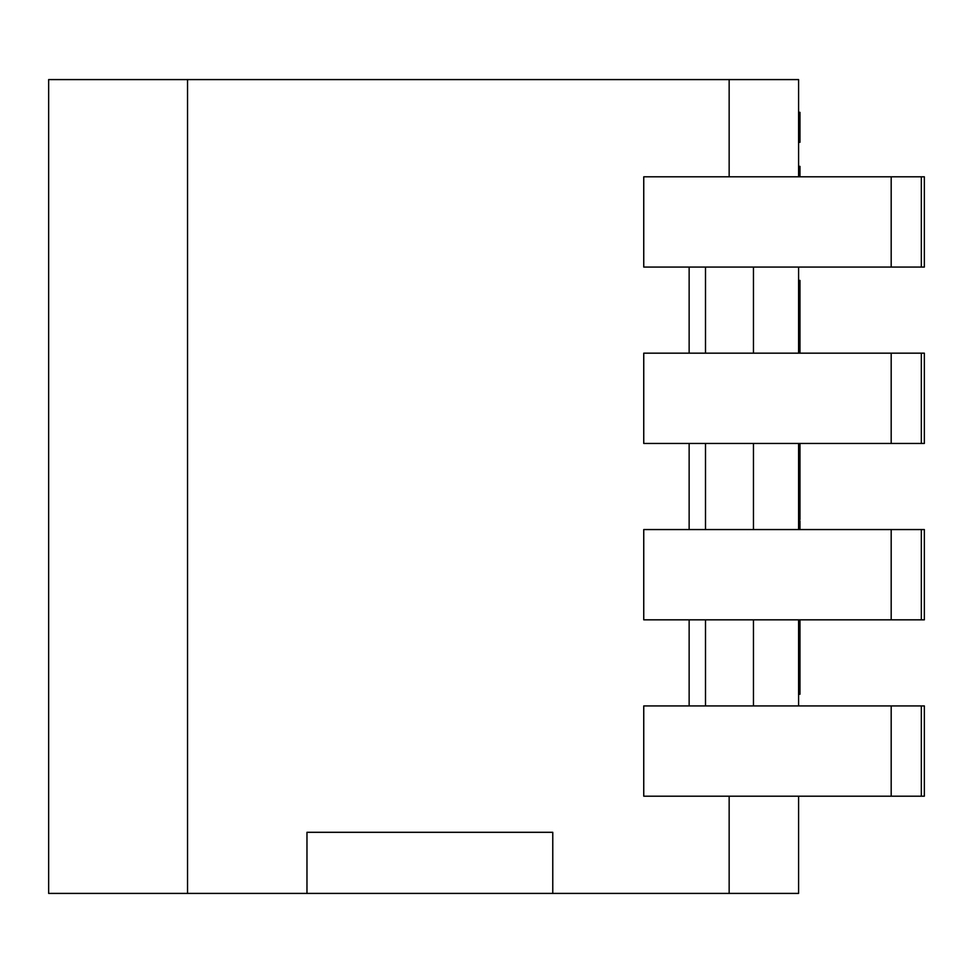 <?xml version="1.0" encoding="UTF-8"?>
<svg xmlns="http://www.w3.org/2000/svg" width="973" height="973" viewBox="0 0 973 973"><rect width="100%" height="100%" fill="white"/><g stroke="black" fill="none" stroke-linecap="round" stroke-linejoin="round"><path stroke-width="1.46" d="M891.183 529.555L643.749 529.555L643.749 619.825L924.35 619.825L924.35 529.555L891.183 529.555L891.183 619.825M187.534 893.409L48.65 893.409L48.65 79.591L187.534 79.591L187.534 893.409L306.969 893.409L306.969 832.304L552.773 832.304L552.773 893.409L798.59 893.409L798.59 796.194M891.183 796.194L924.35 796.194L924.35 705.924L891.183 705.924L891.183 796.194L643.749 796.194L643.749 705.924L705.498 705.924L705.498 619.825M705.498 529.555L705.498 443.445L643.749 443.445L643.749 353.175L705.498 353.175L705.498 267.076L891.183 267.076L891.183 176.806L643.749 176.806L643.749 267.076L705.498 267.076M187.534 79.591L798.59 79.591L798.59 176.806M705.498 443.445L891.183 443.445L891.183 353.175L705.498 353.175M891.183 443.445L924.35 443.445L924.35 353.175L891.183 353.175M891.183 705.924L705.498 705.924M891.183 267.076L924.35 267.076L924.35 176.806L891.183 176.806M798.59 267.076L798.59 353.175M798.59 443.445L798.59 529.555M798.59 619.825L798.59 705.924M798.59 166.359L799.976 166.359L799.976 176.806M799.976 619.825L799.976 694.223L798.59 694.223M798.59 647.203L799.976 647.203M798.59 112.321L799.976 112.321L799.976 142.289L798.59 142.289M798.59 131.367L799.976 131.367M798.59 124.422L799.976 124.422M798.59 280.406L799.976 280.406L799.976 353.175M798.59 296.218L799.976 296.218M798.59 521.005L799.976 521.005L799.976 529.555M798.59 521.212L799.976 521.212M798.59 349.915L799.976 349.915M798.59 343.141L799.976 343.141M798.59 519.618L799.976 519.618L799.976 443.445M552.773 893.409L306.969 893.409M753.455 619.825L753.455 705.924M753.455 443.445L753.455 529.555M753.455 267.076L753.455 353.175M921.334 619.825L921.334 529.555M729.154 796.194L729.154 893.409M689.139 619.825L689.139 705.924M689.139 443.445L689.139 529.555M689.139 267.076L689.139 353.175M729.154 79.591L729.154 176.806M921.334 443.445L921.334 353.175M921.334 796.194L921.334 705.924M921.334 267.076L921.334 176.806M798.59 459.791L799.976 459.791"/></g></svg>
